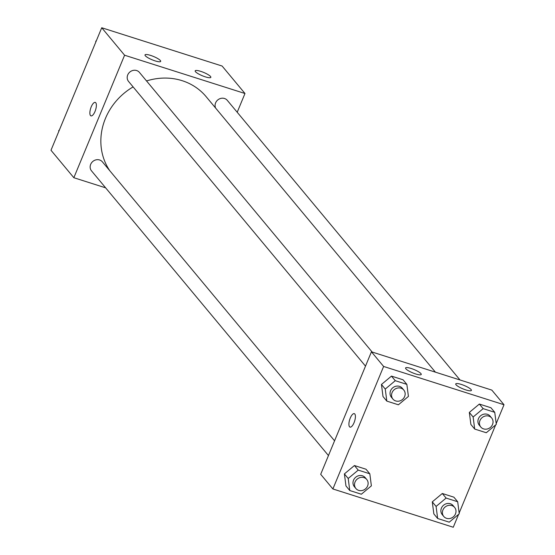 <?xml version="1.0" encoding="UTF-8"?>
<svg xmlns="http://www.w3.org/2000/svg" width="555" height="555" viewBox="0 0 555 555"><rect width="100%" height="100%" fill="white"/><g stroke="black" fill="none" stroke-linecap="round" stroke-linejoin="round"><path stroke-width="0.83" d="M105.63 187.833L73.843 177.718L50.991 150.259L101.731 27.75L222.118 66.038L244.977 93.504L237.207 112.256M90.479 115.523A7.069 2.574 107.6 0 1 90.93 107.601A7.069 2.574 107.6 0 1 95.266 102.411A7.069 2.574 107.6 0 1 95.578 109.925A7.069 2.574 107.6 0 1 90.978 115.877A7.069 2.574 107.6 0 1 90.479 115.523M73.843 177.718L124.591 55.216L101.731 27.75M95.266 102.411A7.069 2.574 -72.4 0 0 90.93 107.601A7.069 2.574 -72.4 0 0 90.486 115.523A7.069 2.574 -72.4 0 0 90.985 115.877M155.129 60.89A8.478 1.79 -157.5 0 1 145.015 54.896A8.478 1.79 -157.5 0 1 153.534 56.485A8.478 1.79 -157.5 0 1 160.679 61.39A8.478 1.79 -157.5 0 1 155.129 60.89M205.288 76.84A8.478 1.79 -157.5 0 1 195.173 70.853A8.478 1.79 -157.5 0 1 203.692 72.441A8.478 1.79 -157.5 0 1 210.838 77.339A8.478 1.79 -157.5 0 1 205.288 76.84M124.591 55.216L244.977 93.504M372.155 352.036L139.423 72.4A7.069 6.41 140.2 0 0 129.891 71.997A7.069 6.41 140.2 0 0 128.559 81.439L365.502 366.133M460.033 379.988L227.3 100.351A7.069 6.41 140.2 0 0 218.476 99.428A7.069 6.41 140.2 0 0 215.604 108.052M334.568 440.816L102.377 161.831A7.069 6.41 140.2 0 0 92.852 161.422A7.069 6.41 140.2 0 0 91.519 170.871L328.456 455.565M435.411 372.155L206.162 96.702A60.821 55.16 140.2 0 0 146.534 80.947M133.11 86.906A60.821 55.16 140.2 0 0 109.862 170.815M491.82 390.096L371.434 351.808L383.623 366.453L504.009 404.741L491.82 390.096M458.61 514.346L453.269 527.25L332.882 488.962L320.693 474.31L371.434 351.808M405.878 368.818A8.478 1.79 -157.5 0 1 405.573 367.965A8.478 1.79 -157.5 0 1 414.092 369.561A8.478 1.79 -157.5 0 1 421.238 374.458A8.478 1.79 -157.5 0 1 415.688 373.959A8.478 1.79 -157.5 0 1 405.878 368.818M471.091 389.561A8.478 1.79 -157.5 0 1 471.396 390.415A8.478 1.79 -157.5 0 1 465.853 389.915A8.478 1.79 -157.5 0 1 455.731 383.921A8.478 1.79 -157.5 0 1 462.752 384.927A8.478 1.79 -157.5 0 1 471.091 389.561M432.283 501.859L433.844 513.909L432.283 501.859L442.3 493.492L432.283 501.859L436.091 506.438L446.109 498.071L457.695 501.755L459.256 513.805L449.238 522.172L437.652 518.488L436.091 506.438M453.886 497.176L442.3 493.492L453.886 497.176L457.695 501.755M344.398 473.908L345.966 485.958L344.398 473.908L354.423 465.541L344.398 473.908L348.207 478.479L358.232 470.113L369.817 473.803L371.378 485.854L361.354 494.221L349.775 490.537L348.207 478.479M366.002 469.225L354.423 465.541L366.002 469.225L369.817 473.803M381.445 384.476L383.006 396.527L381.445 384.476L391.462 376.11L381.445 384.476L385.253 389.055L395.271 380.688L406.857 384.372L408.418 396.423L398.4 404.789L386.814 401.105L385.253 389.055M403.048 379.793L391.462 376.11L403.048 379.793L406.857 384.372M504.009 404.741L496.198 423.597M495.657 424.915L459.158 513.028M332.882 488.962L383.623 366.453M469.322 412.427L470.89 424.478L469.322 412.427L479.347 404.061L469.322 412.427L473.131 417.006L483.155 408.64L494.741 412.323L496.302 424.374L486.284 432.74L474.698 429.057L473.131 417.006M490.932 407.745L479.347 404.061L490.932 407.745L494.741 412.323M350.254 418.095A7.069 2.574 107.6 0 1 354.298 413.648A7.069 2.574 107.6 0 1 354.61 421.162A7.069 2.574 107.6 0 1 350.018 427.114A7.069 2.574 107.6 0 1 350.254 418.095M354.305 413.648A7.069 2.574 -72.4 0 0 350.26 418.095A7.069 2.574 -72.4 0 0 350.018 427.114M454.628 507.43L453.109 505.598A7.069 6.41 140.2 0 0 443.577 505.196A7.069 6.41 140.2 0 0 442.245 514.638L443.764 516.469A7.069 6.41 140.2 0 0 450.036 518.474A7.069 6.41 140.2 0 0 455.468 513.944A7.069 6.41 140.2 0 0 454.628 507.43A7.069 6.41 140.2 0 0 445.096 507.027A7.069 6.41 140.2 0 0 443.764 516.469M446.109 498.071L442.3 493.492M437.652 518.488L433.844 513.909M366.751 479.478L365.225 477.647A7.069 6.41 140.2 0 0 355.693 477.244A7.069 6.41 140.2 0 0 354.361 486.686L355.887 488.518A7.069 6.41 140.2 0 0 362.158 490.523A7.069 6.41 140.2 0 0 367.59 485.993A7.069 6.41 140.2 0 0 366.751 479.478A7.069 6.41 140.2 0 0 357.219 479.076A7.069 6.41 140.2 0 0 355.887 488.518M358.232 470.113L354.423 465.541M349.775 490.537L345.966 485.958M491.675 417.998L490.148 416.167A7.069 6.41 140.2 0 0 480.616 415.764A7.069 6.41 140.2 0 0 479.284 425.206L480.81 427.038A7.069 6.41 140.2 0 0 487.082 429.043A7.069 6.41 140.2 0 0 492.514 424.513A7.069 6.41 140.2 0 0 491.675 417.998A7.069 6.41 140.2 0 0 482.142 417.596A7.069 6.41 140.2 0 0 480.81 427.038M483.155 408.64L479.347 404.061M474.698 429.057L470.89 424.478M403.79 390.047L402.271 388.216A7.069 6.41 140.2 0 0 392.739 387.813A7.069 6.41 140.2 0 0 391.407 397.255L392.926 399.087A7.069 6.41 140.2 0 0 399.198 401.092A7.069 6.41 140.2 0 0 404.63 396.561A7.069 6.41 140.2 0 0 403.79 390.047A7.069 6.41 140.2 0 0 394.258 389.645A7.069 6.41 140.2 0 0 392.926 399.087M395.271 380.688L391.462 376.11M386.814 401.105L383.006 396.527M58.802 131.403L58.698 130.626L59.343 130.085M95.842 41.972L95.744 41.195L96.39 40.654"/></g></svg>
